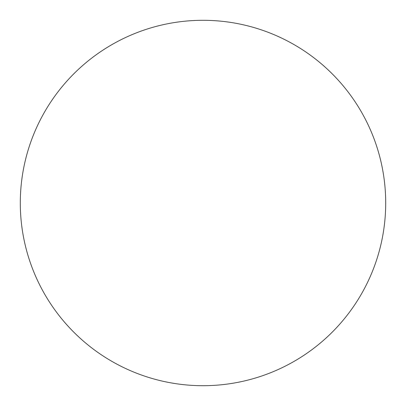 <?xml version="1.0" encoding="UTF-8"?>
<svg xmlns="http://www.w3.org/2000/svg" width="406" height="406" viewBox="0 0 406 406"><rect width="100%" height="100%" fill="white"/><g stroke="black" fill="none" stroke-linecap="round" stroke-linejoin="round"><path stroke-width="0.61" d="M203 20.3A182.7 182.7 0 0 0 20.3 203A182.7 182.7 0 0 0 203 385.7A182.7 182.7 0 0 0 385.7 203A182.7 182.7 0 0 0 203 20.3"/></g></svg>
